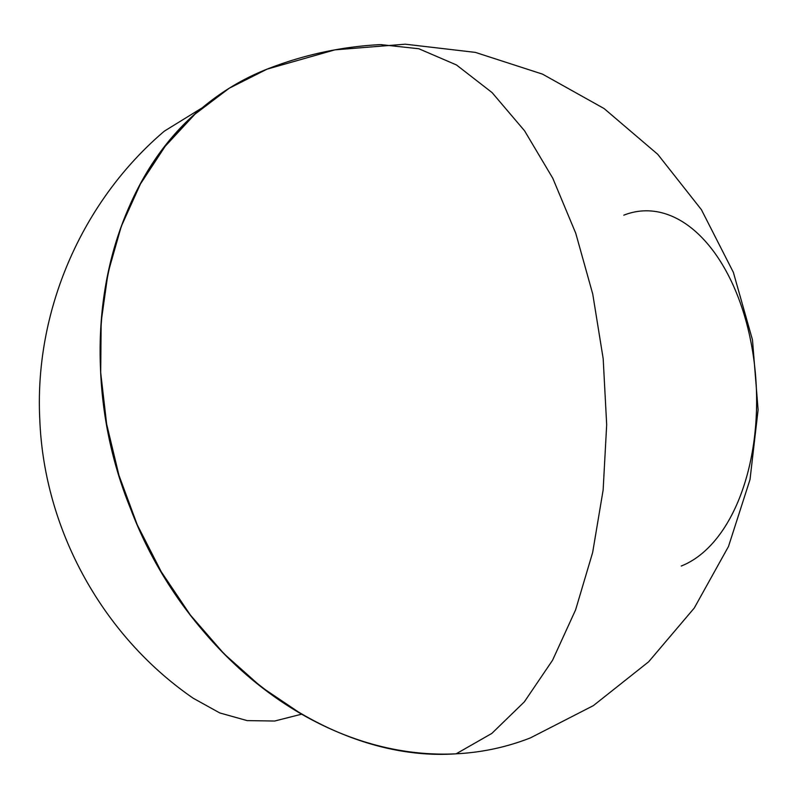 <?xml version="1.0" encoding="UTF-8"?>
<svg xmlns="http://www.w3.org/2000/svg" width="798" height="798" viewBox="0 0 798 798"><rect width="100%" height="100%" fill="white"/><g stroke="black" fill="none" stroke-linecap="round" stroke-linejoin="round"><path stroke-width="1.2" d="M681.253 566.031A179.949 103.83 -92.9 0 0 752.584 351.18A179.949 103.83 -92.9 0 0 623.797 215.191M105.665 418.381A359.359 288.128 68.5 0 0 530.54 737.831L593.343 705.641L648.624 661.811L694.25 608.056L728.484 546.49L750.02 479.548L758.1 409.823L752.484 339.908L733.362 272.337L701.392 209.655L657.751 154.323L604.096 108.548L542.51 74.124L475.379 52.389L405.274 44.189L334.931 49.855L267.051 69.157A359.359 288.128 68.5 0 0 105.665 418.381M193.156 698.2L219.799 712.943L247.19 720.614L274.692 721.023L301.664 714.18L261.315 686.998L223.939 653.702L190.333 614.999L161.226 571.717L137.256 524.815L118.942 475.289L106.663 424.207L100.698 372.686L101.166 321.823L108.069 272.726L121.246 226.452L140.418 184.009L165.176 146.303L194.981 114.154L229.186 88.249L267.051 69.157C303.559 54.813 341.394 46.633 380.566 44.598L418.84 48.748L456.426 64.927L492.067 92.578L524.545 130.772L552.765 178.203L575.757 233.275L592.754 294.113L603.178 358.661L606.68 424.726L603.128 490.072L592.655 552.485L575.607 609.852L552.575 660.215L524.326 701.881L491.817 733.432L456.167 753.811C327.409 762.908 186.513 656.834 130.563 508.685C70.713 362.063 101.785 188.557 202.353 107.72L164.358 131.141C81.117 201.894 34.045 312.068 39.83 420.346C44.239 529.633 102.393 635.717 193.156 698.2"/></g></svg>
